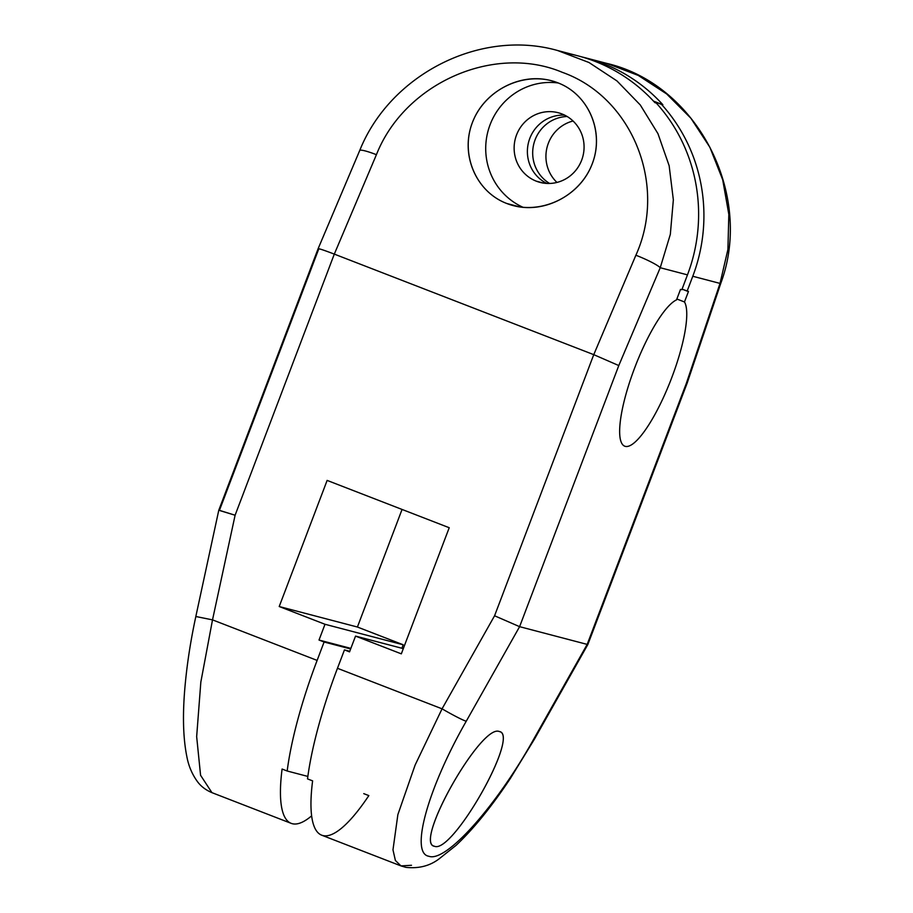 <?xml version="1.0" encoding="UTF-8"?>
<svg xmlns="http://www.w3.org/2000/svg" width="913" height="913" viewBox="0 0 913 913"><rect width="100%" height="100%" fill="white"/><g stroke="black" fill="none" stroke-linecap="round" stroke-linejoin="round"><path stroke-width="1.37" d="M318.101 248.747L318.637 249.238C316.982 247.868 322.209 249.489 334.306 254.111L235.109 515.229L212.512 619.87L195.839 616.503C190.977 639.02 187.519 660.807 185.442 681.897C182.406 712.311 182.897 737.362 186.937 757.037C188.694 766.235 192.232 774.486 197.562 781.779C201.1 786.492 205.893 790.11 211.93 792.644L200.575 775.285L196.66 736.608L200.837 682.068L212.512 619.87L195.827 616.515L218.789 510.207L318.101 248.747L359.711 150.531A22.494 2.773 23 0 1 376.418 154.685C404.744 82.866 494.321 43.664 562.328 72.332C632.024 97.029 667.814 184.814 635.882 255.229A22.494 2.773 23 0 1 660.236 267.726L618.786 365.554L519.6 626.672L587.185 644.395L533.82 738.971A22.494 1.438 -150.6 0 0 534.539 738.982A22.494 1.438 -150.6 0 1 533.82 738.971C496.124 806.738 445.727 862.853 428.859 856.257C409.857 853.45 427.604 788.775 466.235 721.247A22.494 1.438 -150.6 0 1 442.063 708.819L494.572 615.773L593.758 354.655L334.306 254.111C322.209 249.489 316.982 247.868 318.637 249.238L219.44 510.356L235.109 515.229L212.512 619.87L317.119 660.407A165.892 40.172 111.2 0 0 287.173 771.006L282.094 769.043A165.892 40.172 111.2 0 0 291.179 823.355A165.892 40.172 111.2 0 0 311.641 815.845A165.892 40.172 -68.8 0 1 282.094 769.043L287.173 771.006A165.892 40.172 -68.8 0 1 317.119 660.407L324.104 642.01L350.638 648.972L319.014 640.036L325.005 624.275L279.218 606.529L327.128 480.409L449.219 527.725L401.321 653.845L355.534 636.099L349.542 651.871L344.452 649.896L337.468 668.293L442.063 708.819L494.572 615.773L519.6 626.672L587.185 644.395L533.82 738.971C496.124 806.738 445.727 862.853 428.859 856.257C409.857 853.45 427.604 788.775 466.235 721.247L519.6 626.672L466.235 721.247A22.494 1.438 -150.6 0 1 442.063 708.819L415.095 765.094L397.874 814.59L392.978 849.843L395.397 860.48L400.967 865.901L411.501 865.284M499.24 731.507C481.356 723.575 414.114 841.866 434.086 846.146L434.485 846.271C452.677 854.226 520.558 733.904 499.24 731.507C481.06 723.553 413.178 843.874 434.485 846.271C452.38 854.203 519.611 735.912 499.651 731.633L499.24 731.507M442.063 708.819L415.095 765.094L397.874 814.59L392.978 849.843L395.386 860.48L400.967 865.901L321.707 835.19A165.892 40.172 -68.8 0 1 312.611 780.866L307.521 778.892A165.892 40.172 -68.8 0 1 337.468 668.293L442.063 708.819M291.179 823.355L211.93 792.644L200.575 775.285L196.66 736.608L200.837 682.068L212.512 619.87L317.119 660.407L324.104 642.01L319.014 640.036L350.866 648.39L319.014 640.036L325.005 624.275L403.192 644.772L357.405 627.026L279.218 606.529L357.405 627.026L402.062 509.454L357.405 627.026L403.192 644.772L401.868 648.253L403.192 644.772L325.005 624.275L279.218 606.529L327.128 480.409L449.219 527.725L401.321 653.845L355.534 636.099L349.542 651.871L344.452 649.896L337.468 668.293A165.892 40.172 111.2 0 0 307.521 778.892L312.611 780.866A165.892 40.172 111.2 0 0 368.841 795.6L363.751 793.637M307.852 776.427L287.173 771.006L307.852 776.427M349.759 651.289L344.452 649.896L349.759 651.289M403.295 648.629L355.534 636.099L403.295 648.629M195.827 616.515L196.478 616.709M359.733 150.485A22.494 2.773 23 0 1 376.418 154.685L334.306 254.111L235.109 515.229L220.204 510.698M660.236 267.726L670.325 234.379L673.349 199.833L669.149 165.744L657.953 133.652L640.287 104.972L616.96 80.926L588.999 62.518L557.615 50.523L588.999 62.518L616.96 80.926L640.287 104.972L657.953 133.663L669.149 165.744L673.349 199.844L670.325 234.379L660.236 267.726L618.786 365.554L519.6 626.672L494.572 615.773L593.758 354.655L618.786 365.554L593.758 354.655L635.882 255.229A22.494 2.773 23 0 1 660.236 267.726L687.478 274.87L660.236 267.726M686.371 383.277L720.026 283.407A22.494 3.96 18.6 0 0 720.996 282.699L687.204 382.969L686.371 383.277L587.185 644.395L587.881 644.452L587.185 644.395L686.371 383.277L720.026 283.407L727.912 249.466L728.825 214.384L722.708 179.781L709.869 147.267L690.901 118.245L666.684 93.959L638.278 75.437L606.917 63.442L638.29 75.437L666.695 93.959L690.913 118.245L709.869 147.267L722.708 179.781L728.825 214.384L727.912 249.466L720.026 283.407L692.784 276.262A165.892 160.893 -75.3 0 0 661.537 104.402L662.861 104.744A165.892 160.893 -75.3 0 0 586.089 57.987A165.892 160.893 -75.3 0 0 582.106 56.994A165.892 160.893 104.7 0 1 662.861 104.744L661.537 104.402A165.892 160.893 104.7 0 1 692.784 276.262L687.135 291.11L682.057 289.136L688.47 291.452L684.476 301.963A78.723 19.059 -68.8 0 1 652.875 418.086A78.723 19.059 -68.8 0 1 622.164 410.028A78.723 19.059 -68.8 0 1 676.522 299.886L680.516 289.375L681.84 289.718L687.478 274.87A165.892 160.893 -75.3 0 0 656.242 103.009A165.892 160.893 104.7 0 1 687.478 274.87L681.84 289.718L680.516 289.375L676.522 299.886A78.723 19.059 111.2 0 0 632.104 374.866A78.723 19.059 111.2 0 0 624.754 446.195A78.723 19.059 111.2 0 0 668.225 386.553A78.723 19.059 111.2 0 0 684.476 301.963L676.853 299.008L684.476 301.963L688.47 291.452L687.135 291.11L692.784 276.262L720.026 283.407A22.494 3.96 18.6 0 0 721.008 282.642M359.711 150.531C389.897 74.889 479.85 28.474 557.466 50.477L578.134 55.898A165.892 160.893 104.7 0 1 654.918 102.667L656.242 103.009L654.918 102.667A165.892 160.893 -75.3 0 0 567.726 53.547M556.953 182.429A35.995 34.911 104.7 0 1 547.138 147.039A35.995 34.911 104.7 0 1 573.056 121.007A35.995 34.911 104.7 0 0 547.138 147.039A35.995 34.911 104.7 0 0 556.953 182.429M567.156 116.51A35.995 34.911 -75.3 0 0 533.888 143.569A35.995 34.911 -75.3 0 0 549.603 183.456A35.995 34.911 -75.3 0 1 533.888 143.569A35.995 34.911 -75.3 0 1 567.156 116.51M546.784 183.422A35.995 34.911 104.7 0 1 528.593 142.177A35.995 34.911 104.7 0 1 564.679 115.152A35.995 34.911 104.7 0 0 528.593 142.177A35.995 34.911 104.7 0 0 546.784 183.422M561.883 113.92A35.995 34.911 -75.3 0 0 558.231 112.744A35.995 34.911 -75.3 0 0 515.891 136.802A35.995 34.911 -75.3 0 0 536.33 181.185L543.737 183.125L536.33 181.185A35.995 34.911 -75.3 0 0 581.661 160.174A35.995 34.911 -75.3 0 0 561.883 113.92A35.995 34.911 -75.3 0 0 516.541 134.941A35.995 34.911 -75.3 0 0 536.33 181.185A35.995 34.911 -75.3 0 0 539.971 182.372A35.995 34.911 -75.3 0 0 582.311 158.303A35.995 34.911 -75.3 0 0 561.883 113.92M653.742 101.377L661.537 104.402L653.742 101.377M653.491 101.115L662.861 104.744L653.491 101.115M376.418 154.685L334.306 254.111L593.758 354.655L635.882 255.229C667.814 184.814 632.024 97.029 562.328 72.332C494.321 43.664 404.744 82.866 376.418 154.685M506.772 203.485C475.091 191.49 459.41 152.482 473.322 120.288C486.755 87.922 526.413 70.358 557.889 82.832C589.57 94.826 605.251 133.834 591.339 166.029C577.906 198.395 538.248 215.959 506.772 203.485L520.262 207.023L506.772 203.485L513.357 205.619C544.958 214.144 581.364 194.435 592.651 162.697C604.338 131.084 588.371 94.416 557.889 82.832L551.304 80.698C519.702 72.173 483.297 91.871 472.01 123.62C460.323 155.233 476.289 191.901 506.772 203.485M523.217 207.377A65.234 63.271 104.7 0 1 488.238 130.285A65.234 63.271 104.7 0 1 558.345 83.003A65.234 63.271 104.7 0 0 488.238 130.285A65.234 63.271 104.7 0 0 523.217 207.377M687.204 382.981L587.881 644.441L534.539 738.982L510.435 778.333C491.662 806.556 473.539 828.901 456.066 845.358L439.073 858.882C429.795 865.935 418.736 868.754 405.874 867.35L400.955 865.901M720.996 282.699C753.624 194.674 697.498 84.487 606.757 63.396L586.089 57.987"/></g></svg>
